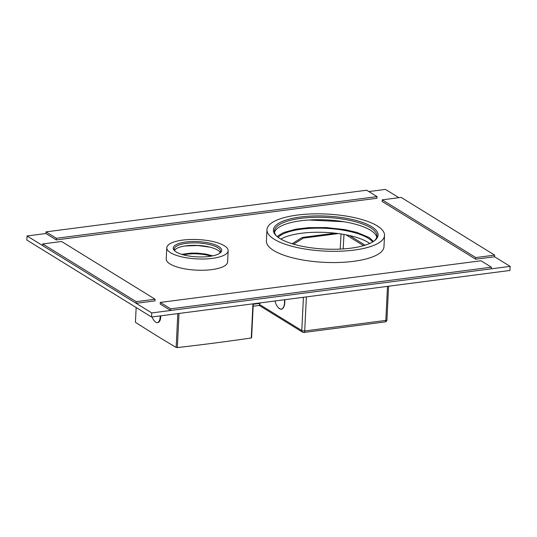 <?xml version="1.0" encoding="UTF-8"?>
<svg xmlns="http://www.w3.org/2000/svg" width="537" height="537" viewBox="0 0 537 537"><rect width="100%" height="100%" fill="white"/><g stroke="black" fill="none" stroke-linecap="round" stroke-linejoin="round"><path stroke-width="0.81" d="M292.088 243.751L302.25 237.448L303.324 238.113L338.303 233.568M302.25 237.448L335.128 233.179M349.54 235.555L365.14 245.187M363.562 245.664L345.989 234.81M293.585 244.201L303.324 238.113M259.23 305.419L302.546 332.155A2.155 1.779 -58.3 0 1 301.787 330.564A2.155 0.678 2.8 0 0 304.714 330.96A2.155 1.014 82.6 0 1 303.955 332.457L385.069 321.918A2.155 1.014 -97.4 0 0 385.828 320.421A2.155 0.678 2.8 0 0 386.942 319.884L388.587 286.228M253.149 306.231L259.223 305.439L260.009 302.928M253.242 304.237L260.096 303.351M494.644 255.115L475.782 257.572L382.257 199.845L401.126 197.394L494.644 255.115L494.564 256.753L510.15 266.372L151.743 312.93L27.051 235.965L45.914 233.514L56.304 239.925L376.981 198.267L377.061 196.636L366.67 190.219L45.994 231.877L56.385 238.294L377.061 196.636M368.845 191.561L385.459 189.407L398.87 197.683M266.956 229.702L266.406 240.945A58.855 18.547 2.8 0 0 273.695 250.504A58.855 18.547 2.8 0 0 339.397 262.459A58.855 18.547 2.8 0 0 383.975 246.691L384.526 235.454A58.855 18.547 -177.2 0 1 339.948 251.215A58.855 18.547 -177.2 0 1 274.246 239.267A58.855 18.547 2.8 0 1 266.956 229.702A58.855 18.547 2.8 0 1 311.534 213.934A58.855 18.547 2.8 0 1 377.236 225.889A58.855 18.547 -177.2 0 1 384.526 235.454M166.785 247.738L166.235 258.982A30.723 9.679 2.8 0 0 170.041 263.969A30.723 9.679 2.8 0 0 204.335 270.212A30.723 9.679 2.8 0 0 227.607 261.982L228.151 250.739A30.723 9.679 -177.2 0 1 204.886 258.968A30.723 9.679 -177.2 0 1 170.585 252.732A30.723 9.679 2.8 0 1 166.785 247.738A30.723 9.679 2.8 0 1 190.051 239.509A30.723 9.679 2.8 0 1 224.352 245.751A30.723 9.679 -177.2 0 1 228.151 250.739M372.671 241.959A49.156 15.486 2.8 0 0 301.499 229.192A49.156 15.486 2.8 0 0 278.119 237.334M211.001 256.183A21.024 6.625 2.8 0 0 186.789 254.229A21.024 6.625 2.8 0 0 183.325 254.827M369.711 243.476A49.156 15.486 2.8 0 0 301.297 233.28A49.156 15.486 2.8 0 0 280.911 239.133M510.15 266.372L509.949 270.46L151.541 317.018L26.85 240.052L27.051 235.965M151.743 312.93L151.541 317.018M279.905 238.529A52.391 16.506 -177.2 0 1 276.112 235.636A52.391 16.506 -177.2 0 1 304.721 216.518A52.391 16.506 -177.2 0 1 371.577 226.621A52.391 16.506 -177.2 0 1 374.833 240.462A52.391 16.506 -177.2 0 1 329.651 249.228A52.391 16.506 -177.2 0 1 279.905 238.529M276.622 236.119A51.31 16.17 -177.2 0 1 274.441 231.091A51.31 16.17 -177.2 0 1 313.306 217.351A51.31 16.17 -177.2 0 1 370.584 227.769A51.31 16.17 -177.2 0 1 376.94 236.105A51.31 16.17 -177.2 0 1 374.276 240.891M274.528 232.326A51.31 16.17 2.8 0 1 315.085 219.747A51.31 16.17 2.8 0 1 370.463 230.219A51.31 16.17 -177.2 0 1 376.732 237.327M176.25 251.994A24.252 7.646 -177.2 0 1 174.491 250.658A24.252 7.646 -177.2 0 1 187.735 241.804A24.252 7.646 -177.2 0 1 218.687 246.483A24.252 7.646 -177.2 0 1 220.197 252.893A24.252 7.646 -177.2 0 1 199.281 256.948A24.252 7.646 -177.2 0 1 176.25 251.994M175.028 251.141A23.178 7.303 -177.2 0 1 174.27 249.128A23.178 7.303 -177.2 0 1 191.823 242.919A23.178 7.303 -177.2 0 1 217.7 247.631A23.178 7.303 -177.2 0 1 220.566 251.397A23.178 7.303 -177.2 0 1 219.613 253.316M174.538 250.37A23.178 7.303 2.8 0 1 193.622 245.335A23.178 7.303 2.8 0 1 217.579 250.081A23.178 7.303 -177.2 0 1 220.177 252.605M42.718 243.946L61.58 241.496L155.099 299.223L136.237 301.673L42.718 243.946L42.638 245.584L136.156 303.311L136.237 301.673M155.099 299.223L155.018 300.861L136.156 303.311M382.257 199.845L382.176 201.476L475.701 259.203L475.782 257.572M494.564 256.753L475.701 259.203M491.368 267.191L170.685 308.849L160.294 302.432L480.977 260.774L491.368 267.191L491.288 268.822L170.605 310.48L160.214 304.07L160.294 302.432M170.685 308.849L170.605 310.48M56.304 239.925L56.385 238.294M45.914 233.514L45.994 231.877M253.263 303.808L251.611 337.632A60.366 19.023 -177.2 0 1 251.444 337.813A60.366 19.023 -177.2 0 1 251.269 337.995L252.94 303.848M179.009 313.454L177.338 347.593A60.366 19.023 -177.2 0 1 176.156 347.432C160.409 338.109 151.145 332.39 135.431 322.294L136.156 307.52M177.338 347.593C205.886 344.264 222.701 342.082 251.269 337.995M177.807 313.608L176.156 347.432M152.146 316.944A10.988 10.988 0 0 0 155.334 321.878A8.189 3.853 82.6 0 0 155.844 322.267A8.189 3.853 -97.4 0 0 157.281 322.63L157.851 322.556A8.189 3.853 -97.4 0 0 160.758 315.823M157.281 322.63A8.189 3.853 -97.4 0 0 160.194 315.897M340.21 249.094L341.055 233.957M343.17 248.926L343.975 234.441M259.606 304.526L301.787 330.564L303.418 297.29M387.492 286.369L385.828 320.421L304.714 330.96L306.379 296.907M282.294 308.668A9.411 4.43 -97.4 0 0 284.818 302.472M284.825 302.405A9.411 4.43 -97.4 0 0 284.758 299.713M284.785 299.713L284.852 302.438C284.133 310.01 280.697 309.332 280.589 309.151L278.609 307.956A9.559 4.497 -97.4 0 0 284.576 302.492A9.559 4.497 -97.4 0 0 284.503 299.747M302.546 332.155A2.155 2.155 0 0 0 303.955 332.457M385.069 321.918A2.155 2.155 0 0 0 386.942 319.884M275.038 300.975A13.559 13.559 0 0 0 278.609 307.956M277.347 236.736L278.341 235.636L283.643 232.528L296.075 229.118L308.795 227.641L326.127 227.554L344.714 229.594L356.951 232.42L369.141 237.502L373.497 241.442M308.849 220.016L343.774 221.721M181.634 254.33L191.333 253.088L197.341 253.135L205.926 254.102L212.733 255.854M185.064 245.966L197.717 245.537L210.128 247.195"/></g></svg>
